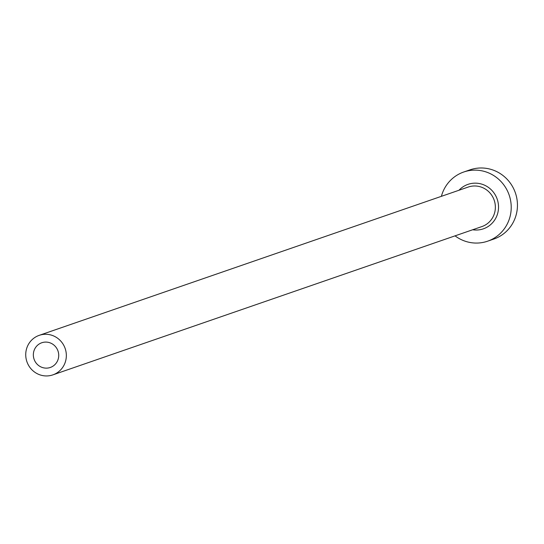 <?xml version="1.0" encoding="UTF-8"?>
<svg xmlns="http://www.w3.org/2000/svg" width="544" height="544" viewBox="0 0 544 544"><rect width="100%" height="100%" fill="white"/><g stroke="black" fill="none" stroke-linecap="round" stroke-linejoin="round"><path stroke-width="0.82" d="M34.265 350.003A13.07 12.648 -109.1 0 0 36.883 363.943A13.07 12.648 -109.1 0 0 50.306 367.465A13.07 12.648 -109.1 0 0 57.807 360.223A13.07 12.648 -109.1 0 0 55.189 346.283A13.07 12.648 -109.1 0 0 41.766 342.761A13.07 12.648 -109.1 0 0 34.265 350.003M64.872 363.29A20.91 20.237 -109.1 0 0 60.676 340.979A20.91 20.237 -109.1 0 0 39.202 335.349A20.91 20.237 -109.1 0 0 27.2 346.936A20.91 20.237 -109.1 0 0 31.396 369.24A20.91 20.237 -109.1 0 0 52.87 374.87A20.91 20.237 -109.1 0 0 64.872 363.29M455.049 235.858A36.591 35.408 -109.1 0 0 487.635 241.182A36.591 35.408 -109.1 0 0 508.647 220.912A36.591 35.408 -109.1 0 0 501.31 181.873A36.591 35.408 -109.1 0 0 463.726 172.013A36.591 35.408 -109.1 0 0 442.721 192.29A36.591 35.408 -109.1 0 0 441.388 196.33M487.635 241.182L493.864 239.034A36.591 35.408 -109.1 0 0 514.876 218.756A36.591 35.408 -109.1 0 0 507.538 179.717A36.591 35.408 -109.1 0 0 469.955 169.864L463.726 172.013M458.993 190.244A23.521 22.766 70.9 0 1 487.961 187.088A23.521 22.766 70.9 0 1 496.876 215.798A23.521 22.766 70.9 0 1 472.661 229.765M52.87 374.87L481.889 226.576A20.91 20.237 -109.1 0 0 493.898 214.989A20.91 20.237 -109.1 0 0 489.702 192.685A20.91 20.237 -109.1 0 0 468.228 187.054L39.202 335.349"/></g></svg>
